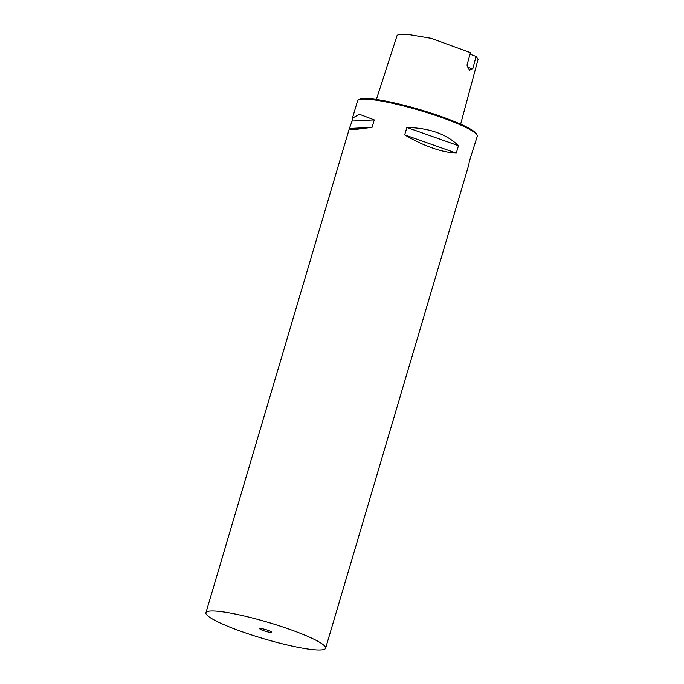 <?xml version="1.0" encoding="UTF-8"?>
<svg xmlns="http://www.w3.org/2000/svg" width="684" height="684" viewBox="0 0 684 684"><rect width="100%" height="100%" fill="white"/><g stroke="black" fill="none" stroke-linecap="round" stroke-linejoin="round"><path stroke-width="1.03" d="M460.64 124.18L478.073 59.328L476.098 56.379A9.362 1.274 16.5 0 1 470.079 54.027M376.38 99.471L397.182 35.252L399.943 34.2L407.647 34.362L431.194 38.338L470.464 52.659L466.984 65.125L469.207 69.93M476.098 56.379L472.747 68.939L469.481 70.161M467.779 67.135A9.362 1.274 -163.5 0 0 472.747 68.939M352.482 117.99L357.57 100.83A62.415 8.473 16.5 0 1 358.459 99.881L359.613 99.274A61.475 8.345 16.5 0 1 395.865 103.258A61.475 8.345 16.5 0 1 476.389 133.859L477.013 134.996A62.415 8.473 16.5 0 1 477.252 136.278L469.241 161.698L468.882 164.536L325.601 648.227A62.415 8.473 -163.5 0 0 243.624 615.865A62.415 8.473 -163.5 0 0 205.927 612.77A62.415 8.473 -163.5 0 0 287.904 645.123A62.415 8.473 -163.5 0 0 325.601 648.227M358.459 99.881A62.415 8.473 16.5 0 1 395.267 103.925A62.415 8.473 16.5 0 1 477.013 134.996M458.46 145.709L456.271 153.122C441.197 152.224 424.003 146.137 404.689 134.876L406.877 127.463C429.39 127.976 446.584 134.064 458.46 145.709L406.877 127.463M374.268 119.905L372.079 127.318L354.774 129.532L349.199 129.079L352.055 121.059L352.414 118.221L359.305 114.228L374.268 119.905L352.055 121.059M260.202 629.212A6.241 0.846 -163.5 0 0 266.777 631.657A6.241 0.846 -163.5 0 0 271.745 632.273A6.241 0.846 -163.5 0 0 271.326 631.785A6.241 0.846 -163.5 0 0 264.759 629.331A6.241 0.846 -163.5 0 0 259.783 628.724A6.241 0.846 -163.5 0 0 260.202 629.212M372.079 127.318L349.857 128.472M456.271 153.122L404.689 134.876M349.182 129.131L205.927 612.77"/></g></svg>
